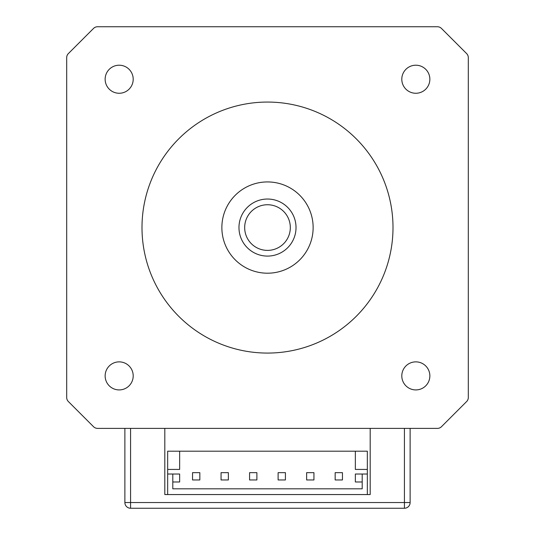 <?xml version="1.0" encoding="UTF-8"?>
<svg xmlns="http://www.w3.org/2000/svg" width="535" height="535" viewBox="0 0 535 535"><rect width="100%" height="100%" fill="white"/><g stroke="black" fill="none" stroke-linecap="round" stroke-linejoin="round"><path stroke-width="0.8" d="M468.312 358.276L468.312 397.492A5.704 5.704 0 0 1 466.647 401.524L441.462 426.709A5.704 5.704 0 0 1 437.429 428.381L410.124 428.381L410.124 502.546A5.704 5.704 0 0 1 404.42 508.25A5.704 5.704 0 0 0 410.124 502.546L410.124 428.381M398.214 26.75L437.429 26.75A5.704 5.704 0 0 1 441.462 28.422L466.647 53.607A5.704 5.704 0 0 1 468.312 57.64L468.312 96.855M124.876 502.546A5.704 5.704 0 0 0 130.58 508.25L130.58 502.546L124.876 502.546L124.876 428.381L97.571 428.381A5.704 5.704 0 0 1 93.538 426.709L68.353 401.524A5.704 5.704 0 0 1 66.688 397.492L66.688 358.276M66.688 96.855L66.688 57.64A5.704 5.704 0 0 1 68.353 53.607L93.538 28.422A5.704 5.704 0 0 1 97.571 26.75L136.786 26.75M267.5 353.073A125.511 125.511 0 0 1 158.808 164.813A125.511 125.511 0 0 1 376.192 164.813A125.511 125.511 0 0 1 267.5 353.073M267.5 273.204A45.642 45.642 0 0 1 227.977 204.745A45.642 45.642 0 0 1 307.023 204.745A45.642 45.642 0 0 1 267.5 273.204M97.571 26.75L437.429 26.75M68.353 53.607L93.538 28.422M66.688 397.492L66.688 57.64M93.538 426.709L68.353 401.524M437.429 428.381L97.571 428.381M466.647 401.524L441.462 426.709M468.312 57.64L468.312 397.492M441.462 28.422L466.647 53.607M119.171 93.264A14.03 14.03 0 0 1 105.141 79.233A14.03 14.03 0 0 1 119.171 65.21A14.03 14.03 0 0 1 133.202 79.233A14.03 14.03 0 0 1 119.171 93.264M119.171 389.921A14.03 14.03 0 0 1 105.141 375.898A14.03 14.03 0 0 1 119.171 361.867A14.03 14.03 0 0 1 133.202 375.898A14.03 14.03 0 0 1 119.171 389.921M415.829 389.921A14.03 14.03 0 0 1 401.798 375.898A14.03 14.03 0 0 1 415.829 361.867A14.03 14.03 0 0 1 429.859 375.898A14.03 14.03 0 0 1 415.829 389.921M415.829 93.264A14.03 14.03 0 0 1 401.798 79.233A14.03 14.03 0 0 1 415.829 65.21A14.03 14.03 0 0 1 429.859 79.233A14.03 14.03 0 0 1 415.829 93.264M296.022 227.562A28.522 28.522 0 0 0 253.236 202.859A28.522 28.522 0 0 0 253.236 252.266A28.522 28.522 0 0 0 296.022 227.562M290.318 227.562A22.818 22.818 0 0 1 256.091 247.33A22.818 22.818 0 0 1 256.091 207.801A22.818 22.818 0 0 1 290.318 227.562M199.836 479.955L192.54 479.955L192.54 472.652L199.836 472.652L199.836 479.955M370.187 428.381L370.187 494.561L167.662 494.561L167.662 469.429L179.646 469.429L179.646 451.199L367.338 451.199L367.338 474.023L362.202 474.023L362.202 488.823L172.798 488.823L172.798 474.023L179.646 474.023L179.646 481.981L172.798 481.981M362.202 474.023L355.354 474.023L355.354 481.981L362.202 481.981M355.354 451.199L355.354 469.429L367.338 469.429M335.164 472.652L342.46 472.652L342.46 479.955L335.164 479.955L335.164 472.652M306.635 479.955L306.635 472.652L313.938 472.652L313.938 479.955L306.635 479.955M221.062 472.652L228.365 472.652L228.365 479.955L221.062 479.955L221.062 472.652M249.584 479.955L249.584 472.652L256.887 472.652L256.887 479.955L249.584 479.955M285.416 472.652L285.416 479.955L278.113 479.955L278.113 472.652L285.416 472.652M167.662 469.429L167.662 451.199L179.646 451.199M367.338 494.561L367.338 474.023M167.662 474.023L172.798 474.023M130.58 508.25L404.42 508.25L404.42 502.546L130.58 502.546L130.58 428.381M167.662 494.561L164.813 494.561L164.813 428.381M410.124 502.546L404.42 502.546L404.42 428.381"/></g></svg>
